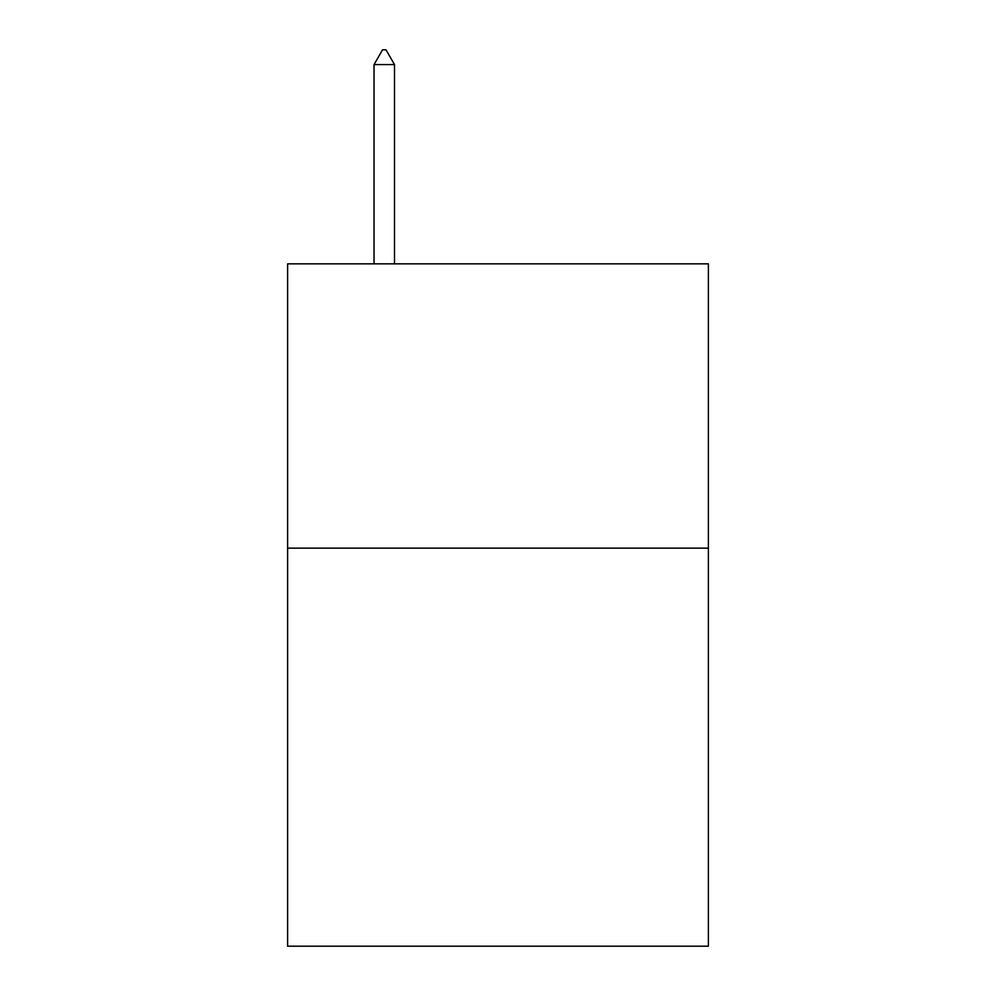 <?xml version="1.0" encoding="UTF-8"?>
<svg xmlns="http://www.w3.org/2000/svg" width="996" height="996" viewBox="0 0 996 996"><rect width="100%" height="100%" fill="white"/><g stroke="black" fill="none" stroke-linecap="round" stroke-linejoin="round"><path stroke-width="1.49" d="M708.393 548.149L708.393 946.2L287.607 946.2L287.607 263.84L708.393 263.84L708.393 548.149L287.607 548.149M394.503 64.591L385.975 49.8L382.564 49.8L374.035 64.591L394.503 64.591L394.503 263.84M374.035 64.591L374.035 263.84"/></g></svg>
